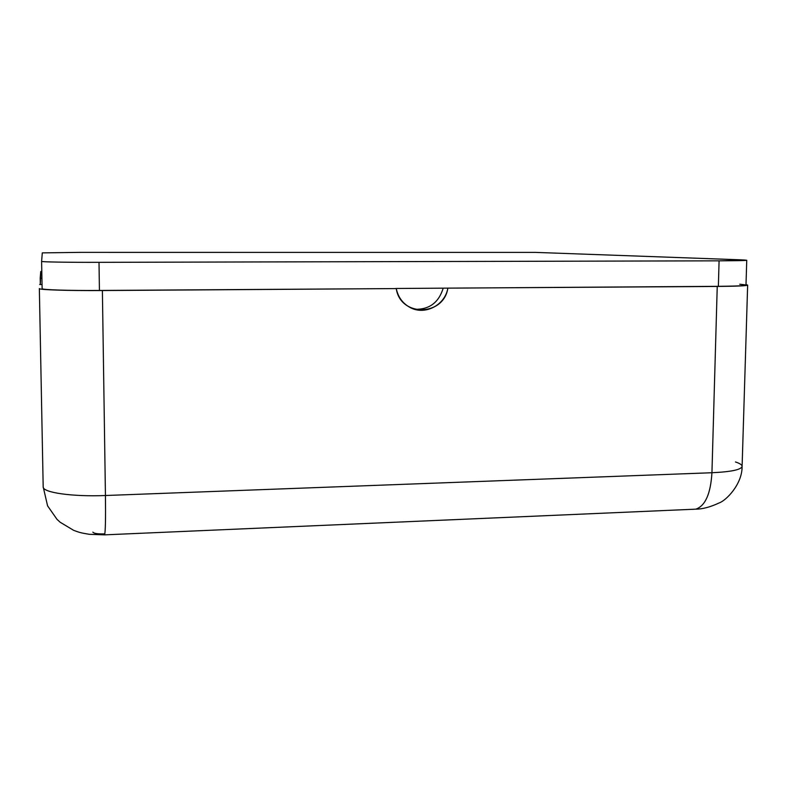 <?xml version="1.0" encoding="UTF-8"?>
<svg xmlns="http://www.w3.org/2000/svg" width="787" height="787" viewBox="0 0 787 787"><rect width="100%" height="100%" fill="white"/><g stroke="black" fill="none" stroke-linecap="round" stroke-linejoin="round"><path stroke-width="1.18" d="M535.603 252.391L740.518 259.818L535.603 252.391L79.192 252.371L535.603 252.391M42.124 288.652L41.603 261.392L42.301 252.883L41.603 261.392C40.688 261.953 68.321 262.425 99.005 262.337L99.428 290.452C68.853 290.678 41.278 289.783 42.124 288.662L42.124 288.652C41.219 289.783 68.813 290.678 99.428 290.452L396.255 288.583L102.389 290.541L105.438 495.515L711.94 472.731L717.242 286.448C736.957 286.271 747.099 285.819 747.65 285.091L745.997 284.638C751.142 285.602 741.551 286.202 717.242 286.448L447.085 288.14L718.364 286.33C744.974 286.015 752.116 285.327 739.78 284.245M104.041 533.901C97.46 534.048 93.732 533.448 92.856 532.11M42.045 284.5L39.684 284.52L42.045 284.5M40.324 284.51L40.196 278.273L41.927 278.264L40.196 278.273L40.757 271.564L41.79 271.328L40.757 271.564L40.324 284.51M42.124 288.662L41.603 261.392C40.747 261.953 68.361 262.425 99.005 262.337L99.428 290.452L396.255 288.583L102.389 290.541L105.438 495.515C105.714 518.643 105.438 531.756 104.602 534.855C105.438 531.756 105.714 518.643 105.438 495.515C72.296 496.892 42.341 492.524 43.187 486.858L39.35 288.573C38.396 289.803 68.735 290.797 102.389 290.541C68.646 290.797 38.268 289.803 39.35 288.573L43.187 486.858C42.341 492.524 72.296 496.892 105.438 495.515L711.94 472.731L717.242 286.448L447.085 288.14L718.364 286.33L719.082 260.831C745.751 260.704 752.893 260.359 740.518 259.818L746.745 260.251L719.082 260.831L99.005 262.337L719.082 260.831L718.364 286.33C736.268 286.183 745.476 285.77 745.987 285.101L746.745 260.261M79.192 252.371L42.301 252.883L79.192 252.371M395.586 288.485L447.085 288.14L395.586 288.485M414.641 309.301C429.249 309.675 438.762 302.631 443.199 288.16C438.762 302.631 429.249 309.675 414.641 309.301M396.255 288.583C398.015 296.906 402.462 303.113 409.604 307.215C424.321 315.843 444.901 305.543 447.852 288.239C443.583 316.502 400.337 317.072 396.255 288.583M747.65 285.13L742.111 466.278C741.482 469.662 731.428 471.816 711.94 472.731C731.428 471.816 741.482 469.662 742.111 466.278C741.993 464.822 739.77 463.386 735.452 461.959M43.187 486.858L47.574 505.834L57.018 519.361L60.166 522.253L73.722 530.369C79.162 532.258 79.221 532.671 89.452 534.324L104.602 534.855L695.797 509.159C705.27 505.952 710.651 493.803 711.94 472.731C710.651 493.803 705.27 505.952 695.797 509.159L692.767 509.287M695.797 509.159C702.516 509.14 710.327 507.064 719.21 502.913C725.929 500.66 742.279 484.448 742.102 466.455"/></g></svg>
